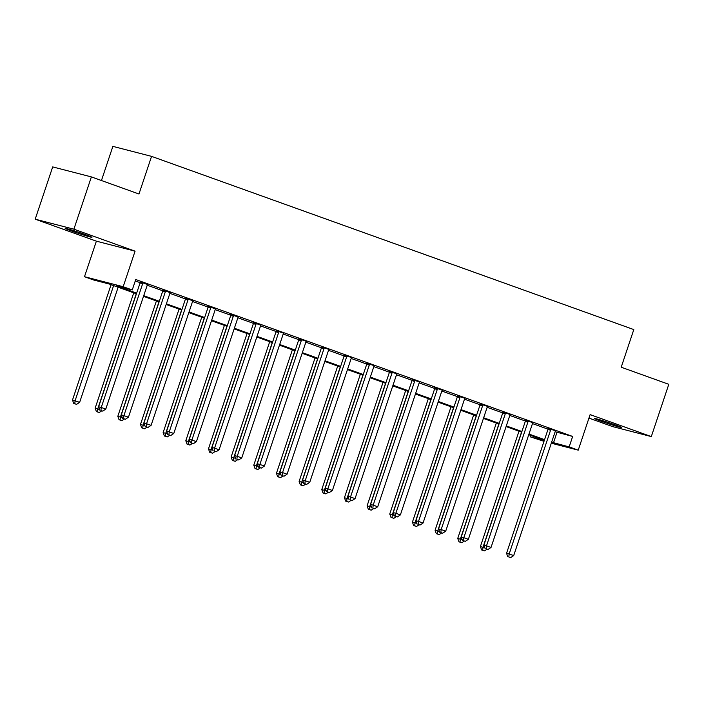 <?xml version="1.0" encoding="UTF-8"?>
<svg xmlns="http://www.w3.org/2000/svg" width="704" height="704" viewBox="0 0 704 704"><rect width="100%" height="100%" fill="white"/><g stroke="black" fill="none" stroke-linecap="round" stroke-linejoin="round"><path stroke-width="1.06" d="M71.87 231.088A14.124 0.554 -161.5 0 0 91.96 237.301A14.124 0.554 -161.5 0 0 85.254 234.546A14.124 0.554 -161.5 0 0 65.173 228.334A14.124 0.554 -161.5 0 0 71.87 231.088M601.251 421.23A14.124 0.554 -161.5 0 0 621.333 427.442A14.124 0.554 -161.5 0 0 614.636 424.688A14.124 0.554 -161.5 0 0 594.554 418.484A14.124 0.554 -161.5 0 0 601.251 421.23M136.435 293.788L109.243 284.02L93.562 279.972L84.489 276.716L123.182 286.713L132.246 289.969L116.556 285.912L136.655 293.137M96.386 241.164L135.071 251.161L73.885 229.187L91.379 176.906L52.694 166.91L35.2 219.19L96.386 241.164L84.489 276.716M101.446 180.523L112.878 146.37L151.562 156.367L633.802 329.578L621.21 367.215L668.8 384.314L651.306 436.586L590.119 414.612L578.23 450.155L551.294 443.203M588.958 418.097L612.621 426.589L651.306 436.586M544.007 441.32L530.473 436.911L544.289 440.475M530.948 435.494L530.473 436.911M73.885 229.187L35.2 219.19M555.139 431.737L572.66 436.445L135.74 279.514L132.246 289.969M135.274 280.922L140.131 282.674M147.224 285.217L162.8 290.814M169.884 293.357L185.46 298.954M192.544 301.497L208.12 307.094M215.213 309.637L230.78 315.234M237.873 317.777L253.44 323.374M260.533 325.917L276.109 331.505M283.193 334.057L298.769 339.645M305.853 342.197L321.429 347.785M328.522 350.337L344.089 355.925M351.182 358.477L366.749 364.065M373.842 366.617L389.418 372.205M396.502 374.757L412.078 380.345M419.162 382.897L434.738 388.485M441.83 391.037L457.398 396.625M464.49 399.177L480.058 404.765M487.15 407.317L502.726 412.905M509.81 415.457L525.386 421.045M532.47 423.597L548.046 429.185M555.685 430.848L548.09 428.384M533.016 422.708L525.422 420.244M510.356 414.568L502.762 412.104M487.696 406.428L480.102 403.964M465.036 398.288L457.442 395.824M442.376 390.148L434.782 387.684M419.707 382.008L412.113 379.544M397.047 373.868L389.453 371.404M374.387 365.728L366.793 363.264M351.727 357.588L344.133 355.124M329.067 349.448L321.473 346.984M306.398 341.308L298.804 338.844M283.738 333.168L276.144 330.704M260.92 325.239L253.484 322.564M238.251 317.099L230.824 314.424M215.591 308.959L208.164 306.284M192.931 300.819L185.495 298.144M170.271 292.679L162.835 290.004M147.611 284.539L140.175 281.864M135.071 251.161L123.182 286.713M572.66 436.445L569.166 446.899L578.23 450.155M91.379 176.906L138.97 194.005L151.562 156.367M544.35 440.308L528.757 434.711M521.69 432.168L506.088 426.571M499.022 424.028L483.428 418.431M476.362 415.888L460.768 410.291M453.702 407.748L438.108 402.151M431.042 399.608L415.448 394.011M408.382 391.468L392.779 385.871M385.713 383.328L370.119 377.731M363.053 375.188L347.459 369.591M340.393 367.048L324.799 361.451M317.733 358.908L302.139 353.311M295.073 350.768L279.47 345.171M272.404 342.628L256.81 337.031M249.744 334.488L234.15 328.891M227.084 326.348L211.49 320.751M204.424 318.208L188.83 312.611M181.764 310.068L166.162 304.471M159.095 301.928L143.502 296.331M551.637 442.191L569.166 446.899M143.722 295.671L159.315 301.277M166.39 303.811L181.984 309.417M189.05 311.951L204.644 317.548M211.71 320.091L227.304 325.688M234.37 328.231L249.964 333.828M257.03 336.371L272.624 341.968M279.699 344.511L295.293 350.108M302.359 352.651L317.953 358.248M325.019 360.791L340.613 366.388M347.679 368.931L363.273 374.528M370.339 377.071L385.933 382.668M393.008 385.211L408.602 390.808M415.668 393.351L431.262 398.948M438.328 401.491L453.922 407.088M460.988 409.631L476.582 415.228M483.648 417.771L499.242 423.368M506.317 425.911L521.91 431.508M528.977 434.051L544.57 439.648M556.978 432.397L553.476 442.851M550.572 430.188L547.958 429.51L506.546 553.3L509.159 553.978L550.572 430.188A2.209 1.927 104.5 0 0 550.704 429.361L550.704 429.062M508.825 556.978L510.638 557.63L508.825 556.978L509.159 553.978L513.691 555.606L555.104 431.816A2.209 1.927 104.5 0 1 555.5 431.077M547.958 429.51A2.209 1.927 104.5 0 0 548.09 428.683L548.082 428.12M506.546 553.3L507.778 556.714M510.638 557.63L513.691 555.606M518.998 431.2L480.401 546.55L484.871 547.888M521.532 432.115L483.014 547.219L482.68 550.229L481.633 549.956L484.493 550.88L482.68 550.229M486.974 549.234L484.493 550.88M481.633 549.956L480.401 546.55M527.912 422.048L525.298 421.37L483.877 545.16L486.49 545.838L527.912 422.048A2.209 1.927 104.5 0 0 528.044 421.221L528.044 420.922M486.156 548.838L487.969 549.49L486.156 548.838L486.49 545.838L491.022 547.466L532.444 423.676A2.209 1.927 104.5 0 1 532.84 422.937M525.298 421.37A2.209 1.927 104.5 0 0 525.43 420.543L525.422 419.98M483.877 545.16L485.118 548.574M487.969 549.49L491.022 547.466M505.252 413.908L502.638 413.23L461.217 537.02L463.83 537.698L505.252 413.908A2.209 1.927 104.5 0 0 505.384 413.081L505.375 412.782M463.496 540.698L465.309 541.35L463.496 540.698L463.83 537.698L468.362 539.326L509.784 415.536A2.209 1.927 104.5 0 1 510.18 414.797M502.638 413.23A2.209 1.927 104.5 0 0 502.77 412.403L502.762 411.84M461.217 537.02L462.449 540.434M465.309 541.35L468.362 539.326M482.592 405.768L479.978 405.09L438.557 528.88L441.17 529.558L482.592 405.768A2.209 1.927 104.5 0 0 482.724 404.941L482.715 404.642M440.836 532.558L442.649 533.21L440.836 532.558L441.17 529.558L445.702 531.186L487.124 407.396A2.209 1.927 104.5 0 1 487.511 406.657M479.978 405.09A2.209 1.927 104.5 0 0 480.102 404.263L480.102 403.7M438.557 528.88L439.789 532.294M442.649 533.21L445.702 531.186M496.338 423.06L457.741 538.41L462.202 539.748M498.872 423.975L460.354 539.079L460.02 542.089L458.973 541.816L461.833 542.74L460.02 542.089M464.314 541.094L461.833 542.74M458.973 541.816L457.741 538.41M473.669 414.92L435.081 530.27L439.542 531.608M476.203 415.835L437.694 530.939L437.36 533.949L436.313 533.676L439.173 534.6L437.36 533.949M441.646 532.954L439.173 534.6M436.313 533.676L435.081 530.27M451.009 406.78L412.421 522.13L416.882 523.468M453.543 407.695L415.034 522.799L414.7 525.809L413.653 525.536L416.513 526.46L414.7 525.809M418.986 524.814L416.513 526.46M413.653 525.536L412.421 522.13M459.932 397.628L457.318 396.95L415.897 520.74L418.51 521.418L459.932 397.628A2.209 1.927 104.5 0 0 460.055 396.801L460.055 396.502M418.176 524.418L419.989 525.07L418.176 524.418L418.51 521.418L423.042 523.046L464.464 399.256A2.209 1.927 104.5 0 1 464.851 398.517M457.318 396.95A2.209 1.927 104.5 0 0 457.442 396.123L457.433 395.56M415.897 520.74L417.129 524.154M419.989 525.07L423.042 523.046M428.349 398.64L389.752 513.99L394.222 515.328M430.883 399.555L392.366 514.659L392.031 517.669L390.993 517.396L393.844 518.32L392.031 517.669M396.326 516.674L393.844 518.32M390.993 517.396L389.752 513.99M437.263 389.488L434.65 388.81L393.237 512.6L395.85 513.278L437.263 389.488A2.209 1.927 104.5 0 0 437.395 388.661L437.395 388.362M395.516 516.278L397.329 516.93L395.516 516.278L395.85 513.278L400.382 514.906L441.795 391.116A2.209 1.927 104.5 0 1 442.191 390.386M434.65 388.81A2.209 1.927 104.5 0 0 434.782 387.983L434.773 387.42M393.237 512.6L394.469 516.014M397.329 516.93L400.382 514.906M414.603 381.348L411.99 380.67L370.568 504.46L373.182 505.138L414.603 381.348A2.209 1.927 104.5 0 0 414.735 380.521L414.735 380.222M372.847 508.138L374.66 508.79L372.847 508.138L373.182 505.138L377.714 506.766L419.135 382.976A2.209 1.927 104.5 0 1 419.531 382.246M411.99 380.67A2.209 1.927 104.5 0 0 412.122 379.843L412.113 379.28M370.568 504.46L371.809 507.874M374.66 508.79L377.714 506.766M391.943 373.208L389.33 372.53L347.908 496.32L350.522 496.998L391.943 373.208A2.209 1.927 104.5 0 0 392.075 372.381L392.066 372.082M350.187 499.998L352 500.65L350.187 499.998L350.522 496.998L355.054 498.626L396.475 374.836A2.209 1.927 104.5 0 1 396.871 374.106M389.33 372.53A2.209 1.927 104.5 0 0 389.462 371.703L389.453 371.14M347.908 496.32L349.14 499.734M352 500.65L355.054 498.626M369.283 365.068L366.67 364.39L325.248 488.18L327.862 488.858L369.283 365.068A2.209 1.927 104.5 0 0 369.415 364.241L369.406 363.942M327.527 491.858L329.34 492.51L327.527 491.858L327.862 488.858L332.394 490.486L373.815 366.696A2.209 1.927 104.5 0 1 374.202 365.966M366.67 364.39A2.209 1.927 104.5 0 0 366.793 363.563L366.793 363M325.248 488.18L326.48 491.594M329.34 492.51L332.394 490.486M346.623 356.928L344.01 356.25L302.588 480.04L305.202 480.718L346.623 356.928A2.209 1.927 104.5 0 0 346.746 356.101L346.746 355.802M304.867 483.718L306.68 484.37L304.867 483.718L305.202 480.718L309.734 482.346L351.155 358.556A2.209 1.927 104.5 0 1 351.542 357.826M344.01 356.25A2.209 1.927 104.5 0 0 344.133 355.423L344.124 354.86M302.588 480.04L303.82 483.454M306.68 484.37L309.734 482.346M405.689 390.5L367.092 505.85L371.554 507.188M408.223 391.415L369.706 506.528L369.371 509.529L368.324 509.256L371.184 510.18L369.371 509.529M373.666 508.534L371.184 510.18M368.324 509.256L367.092 505.85M383.029 382.36L344.432 497.71L348.894 499.048M385.563 383.275L347.046 498.388L346.711 501.389L345.664 501.116L348.524 502.04L346.711 501.389M351.006 500.394L348.524 502.04M345.664 501.116L344.432 497.71M360.36 374.22L321.772 489.57L326.234 490.908M362.894 375.135L324.386 490.248L324.051 493.249L323.004 492.976L325.864 493.9L324.051 493.249M328.337 492.254L325.864 493.9M323.004 492.976L321.772 489.57M337.7 366.08L299.112 481.43L303.574 482.768M340.234 366.995L301.726 482.108L301.391 485.109L300.344 484.836L303.204 485.76L301.391 485.109M305.677 484.114L303.204 485.76M300.344 484.836L299.112 481.43M315.04 357.94L276.443 473.29L280.914 474.628M317.574 358.855L279.057 473.968L278.722 476.969L277.684 476.696L280.535 477.62L278.722 476.969M283.017 475.974L280.535 477.62M277.684 476.696L276.443 473.29M323.954 348.788L321.341 348.11L279.928 471.9L282.542 472.578L323.954 348.788A2.209 1.927 104.5 0 0 324.086 347.961L324.086 347.662M282.207 475.578L284.02 476.23L282.207 475.578L282.542 472.578L287.074 474.206L328.486 350.416A2.209 1.927 104.5 0 1 328.882 349.686M321.341 348.11A2.209 1.927 104.5 0 0 321.473 347.283L321.464 346.72M279.928 471.9L281.16 475.314M284.02 476.23L287.074 474.206M292.38 349.8L253.783 465.15L258.245 466.488M294.914 350.715L256.397 465.828L256.062 468.829L255.015 468.556L257.875 469.48L256.062 468.829M260.357 467.834L257.875 469.48M255.015 468.556L253.783 465.15M301.294 340.648L298.681 339.97L257.259 463.76L259.873 464.438L301.294 340.648A2.209 1.927 104.5 0 0 301.426 339.821L301.426 339.522M259.538 467.438L261.351 468.09L259.538 467.438L259.873 464.438L264.405 466.066L305.826 342.276A2.209 1.927 104.5 0 1 306.222 341.546M298.681 339.97A2.209 1.927 104.5 0 0 298.813 339.143L298.804 338.58M257.259 463.76L258.5 467.174M261.351 468.09L264.405 466.066M269.72 341.66L231.123 457.01L235.585 458.348M272.254 342.575L233.737 457.688L233.402 460.689L232.355 460.416L235.215 461.34L233.402 460.689M237.697 459.694L235.215 461.34M232.355 460.416L231.123 457.01M278.634 332.508L276.021 331.83L234.599 455.62L237.213 456.298L278.634 332.508A2.209 1.927 104.5 0 0 278.766 331.681L278.758 331.382M236.878 459.298L238.691 459.95L236.878 459.298L237.213 456.298L241.745 457.926L283.166 334.136A2.209 1.927 104.5 0 1 283.562 333.406M276.021 331.83A2.209 1.927 104.5 0 0 276.153 331.003L276.144 330.44M234.599 455.62L235.831 459.034M238.691 459.95L241.745 457.926M247.051 333.52L208.463 448.87L212.925 450.208M249.586 334.435L211.077 449.548L210.742 452.549L209.695 452.276L212.555 453.2L210.742 452.549M215.028 451.554L212.555 453.2M209.695 452.276L208.463 448.87M255.974 324.368L253.361 323.69L211.939 447.48L214.553 448.158L255.974 324.368A2.209 1.927 104.5 0 0 256.106 323.541L256.098 323.242M214.218 451.167L216.031 451.818L214.218 451.167L214.553 448.158L219.085 449.786L260.506 325.996A2.209 1.927 104.5 0 1 260.894 325.266L261.078 325.028M253.361 323.69A2.209 1.927 104.5 0 0 253.484 322.863L253.484 322.3M211.939 447.48L213.171 450.894M216.031 451.818L219.085 449.786M224.391 325.389L185.803 440.73L190.265 442.068M226.926 326.295L188.417 441.408L188.082 444.409L187.035 444.136L189.895 445.06L188.082 444.409M192.368 443.414L189.895 445.06M187.035 444.136L185.803 440.73M233.314 316.228L230.701 315.55L189.279 439.34L191.893 440.018L233.314 316.228A2.209 1.927 104.5 0 0 233.438 315.401L233.438 315.102M191.558 443.027L193.371 443.678L191.558 443.027L191.893 440.018L196.425 441.646L237.846 317.856A2.209 1.927 104.5 0 1 238.234 317.126L238.418 316.888M230.701 315.55A2.209 1.927 104.5 0 0 230.824 314.723L230.815 314.16M189.279 439.34L190.511 442.754M193.371 443.678L196.425 441.646M201.731 317.249L163.134 432.59L167.605 433.928M204.266 318.155L165.748 433.268L165.414 436.269L164.375 435.996L167.226 436.92L165.414 436.269M169.708 435.274L167.226 436.92M164.375 435.996L163.134 432.59M210.646 308.088L208.032 307.41L166.619 431.2L169.233 431.878L210.646 308.088A2.209 1.927 104.5 0 0 210.778 307.261L210.778 306.962M168.898 434.887L170.711 435.538L168.898 434.887L169.233 431.878L173.765 433.506L215.178 309.716A2.209 1.927 104.5 0 1 215.574 308.986L215.758 308.748M208.032 307.41A2.209 1.927 104.5 0 0 208.164 306.583L208.155 306.02M166.619 431.2L167.851 434.614M170.711 435.538L173.765 433.506M179.071 309.109L140.474 424.45L144.936 425.788M181.606 310.015L143.088 425.128L142.754 428.129L141.706 427.856L144.566 428.78L142.754 428.129M147.048 427.134L144.566 428.78M141.706 427.856L140.474 424.45M156.411 300.969L117.814 416.31L122.276 417.648M158.946 301.875L120.428 416.988L120.094 419.989L119.046 419.716L121.906 420.64L120.094 419.989M124.388 418.994L121.906 420.64M119.046 419.716L117.814 416.31M187.986 299.948L185.372 299.27L143.95 423.06L146.564 423.738L187.986 299.948A2.209 1.927 104.5 0 0 188.118 299.121L188.109 298.822M146.23 426.747L148.042 427.398L146.23 426.747L146.564 423.738L151.096 425.366L192.518 301.576A2.209 1.927 104.5 0 1 192.914 300.846L193.09 300.608M185.372 299.27A2.209 1.927 104.5 0 0 185.504 298.443L185.495 297.88M143.95 423.06L145.191 426.474M148.042 427.398L151.096 425.366M165.326 291.808L162.712 291.13L121.29 414.92L123.904 415.598L165.326 291.808A2.209 1.927 104.5 0 0 165.458 290.981L165.449 290.682M123.57 418.607L125.382 419.258L123.57 418.607L123.904 415.598L128.436 417.226L169.858 293.436A2.209 1.927 104.5 0 1 170.254 292.706L170.43 292.468M162.712 291.13A2.209 1.927 104.5 0 0 162.844 290.303L162.835 289.74M121.29 414.92L122.522 418.334M125.382 419.258L128.436 417.226M133.742 292.829L95.154 408.17L99.616 409.508M136.277 293.735L97.768 408.848L97.434 411.849L96.386 411.576L99.246 412.5L97.434 411.849M101.719 410.854L99.246 412.5M96.386 411.576L95.154 408.17M142.666 283.668L140.052 282.99L98.63 406.78L101.244 407.458L142.666 283.668A2.209 1.927 104.5 0 0 142.798 282.841L142.789 282.542M100.91 410.467L102.722 411.118L100.91 410.467L101.244 407.458L105.776 409.086L147.198 285.296A2.209 1.927 104.5 0 1 147.585 284.566L147.77 284.328M140.052 282.99A2.209 1.927 104.5 0 0 140.175 282.163L140.175 281.6M98.63 406.78L99.862 410.194M102.722 411.118L105.776 409.086M111.082 284.689L72.486 400.03L79.64 402.336L118.149 287.223M113.617 285.595L75.108 400.708L74.774 403.709L73.726 403.436L76.586 404.36L74.774 403.709M79.64 402.336L76.586 404.36M73.726 403.436L72.486 400.03M550.704 429.361L548.09 428.683M528.044 421.221L525.43 420.543M505.384 413.081L502.77 412.403M482.724 404.941L480.102 404.263M460.055 396.801L457.442 396.123M437.395 388.661L434.782 387.983M414.735 380.521L412.122 379.843M392.075 372.381L389.462 371.703M369.415 364.241L366.793 363.563M346.746 356.101L344.133 355.423M324.086 347.961L321.473 347.283M301.426 339.821L298.813 339.143M278.766 331.681L276.153 331.003M256.106 323.541L253.484 322.863M233.438 315.401L230.824 314.723M210.778 307.261L208.164 306.583M188.118 299.121L185.504 298.443M165.458 290.981L162.844 290.303M142.798 282.841L140.175 282.163"/></g></svg>
